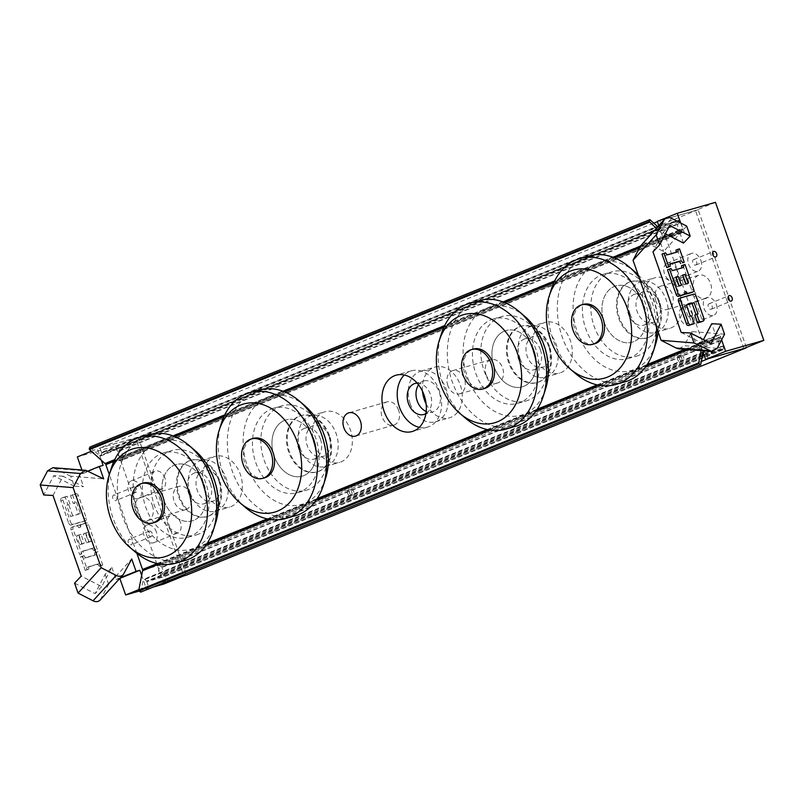 <?xml version="1.0" encoding="UTF-8"?>
<svg xmlns="http://www.w3.org/2000/svg" width="804" height="804" viewBox="0 0 804 804"><rect width="100%" height="100%" fill="white"/><g stroke="black" fill="none" stroke-linecap="round" stroke-linejoin="round"><path stroke-width="0.6" stroke-dasharray="4.02 3.01" d="M347.78 493.646A2.925 2.151 74 0 1 348.966 490.018A2.925 2.151 74 0 1 351.851 492.249A2.925 2.151 74 0 1 350.584 495.656A2.925 2.151 74 0 1 347.78 493.646M349.69 493.103A2.925 2.151 -106 0 0 352.494 495.103A2.925 2.151 -106 0 0 353.76 491.696A2.925 2.151 -106 0 0 350.876 489.475A2.925 2.151 -106 0 0 349.69 493.103M677.742 359.649A2.925 2.151 74 0 1 678.928 356.021A2.925 2.151 74 0 1 681.812 358.242A2.925 2.151 74 0 1 680.546 361.659A2.925 2.151 74 0 1 677.742 359.649M679.651 359.107A2.925 2.151 -106 0 0 682.455 361.107A2.925 2.151 -106 0 0 683.722 357.7A2.925 2.151 -106 0 0 680.837 355.479A2.925 2.151 -106 0 0 679.651 359.107M164.961 478.189A9.497 6.422 67.9 0 0 155.202 471.164A9.497 6.422 67.9 0 0 152.82 482.38A9.497 6.422 67.9 0 0 162.348 488.762A9.497 6.422 67.9 0 0 164.961 478.189M140.971 487.938A9.497 6.422 67.9 0 0 131.203 480.913A9.497 6.422 67.9 0 0 128.831 492.128A9.497 6.422 67.9 0 0 138.348 498.51A9.497 6.422 67.9 0 0 140.971 487.938M180.428 522.359A9.497 6.422 67.9 0 0 170.669 515.334A9.497 6.422 67.9 0 0 168.297 526.55A9.497 6.422 67.9 0 0 177.815 532.931A9.497 6.422 67.9 0 0 180.428 522.359M156.438 532.107A9.497 6.422 67.9 0 0 146.67 525.082A9.497 6.422 67.9 0 0 144.298 536.298A9.497 6.422 67.9 0 0 153.815 542.68A9.497 6.422 67.9 0 0 156.438 532.107M398.613 410.171A12.11 8.904 -106 0 0 387.005 401.879A12.11 8.904 -106 0 0 381.789 415.98A12.11 8.904 -106 0 0 393.679 425.165A12.11 8.904 -106 0 0 398.613 410.171M190.638 494.631A12.11 8.904 -106 0 0 179.031 486.34A12.11 8.904 -106 0 0 173.815 500.44A12.11 8.904 -106 0 0 185.704 509.625A12.11 8.904 -106 0 0 190.638 494.631M152.438 505.575A12.11 8.904 74 0 1 147.514 520.57A12.11 8.904 74 0 1 135.625 511.384A12.11 8.904 74 0 1 140.841 497.284A12.11 8.904 74 0 1 152.438 505.575M676.908 270.295A9.497 6.422 67.9 0 0 667.139 263.27A9.497 6.422 67.9 0 0 664.767 274.486A9.497 6.422 67.9 0 0 674.285 280.867A9.497 6.422 67.9 0 0 676.908 270.295M700.907 260.546A9.497 6.422 -112.1 0 1 698.284 271.119A9.497 6.422 -112.1 0 1 688.767 264.737A9.497 6.422 -112.1 0 1 691.139 253.521A9.497 6.422 -112.1 0 1 700.907 260.546M692.375 314.464A9.497 6.422 67.9 0 0 682.606 307.44A9.497 6.422 67.9 0 0 680.234 318.655A9.497 6.422 67.9 0 0 689.752 325.037A9.497 6.422 67.9 0 0 692.375 314.464M716.374 304.716A9.497 6.422 -112.1 0 1 713.751 315.289A9.497 6.422 -112.1 0 1 704.234 308.907A9.497 6.422 -112.1 0 1 706.605 297.691A9.497 6.422 -112.1 0 1 716.374 304.716M702.394 356.021L146.8 581.654L165.132 576.398L160.88 564.247L720.816 336.856L725.067 349.006L704.163 355.308M165.132 576.398L725.067 349.006M684.717 349.328L702.485 342.112L720.816 336.856M157.202 563.554L207.271 543.223M267.189 518.892L317.258 498.55M487.164 429.557L537.233 409.216M597.151 384.885L647.22 364.554M160.88 564.247L148.318 567.855M105.806 464.601L124.138 459.345L119.886 447.195L679.822 219.804L684.073 231.954L665.742 237.2L639.502 247.863M124.138 459.345L684.073 231.954M614.718 257.923L553.876 282.636M504.731 302.595L443.888 327.298M284.757 391.93L223.914 416.633M174.769 436.592L113.927 461.305M657.923 226.507L679.822 219.804M119.886 447.195L101.555 452.451L657.642 226.617M706.736 354.262L708.284 358.674M746.373 347.449L698.133 209.693L659.943 220.638L661.491 225.06M665.742 237.2L702.485 342.112M101.555 452.451L100.008 448.029L653.763 223.15M657.37 221.683L659.943 220.638M701.309 361.509L148.348 586.066L146.8 581.654M329.429 435.527A29.296 21.527 -106 0 0 301.369 415.487A29.296 21.527 -106 0 0 288.736 449.577A29.296 21.527 -106 0 0 317.5 471.797A29.296 21.527 -106 0 0 329.429 435.527M320.434 439.175A16.11 11.839 74 0 1 313.872 459.134A16.11 11.839 74 0 1 298.053 446.903A16.11 11.839 74 0 1 304.997 428.16A16.11 11.839 74 0 1 320.434 439.175M314.153 439.899A29.296 21.527 74 0 1 302.224 476.179A29.296 21.527 74 0 1 273.46 453.948A29.296 21.527 74 0 1 286.093 419.859A29.296 21.527 74 0 1 314.153 439.899M300.224 448.431A26.361 19.376 74 0 1 310.957 415.779A26.361 19.376 74 0 1 336.846 435.788A26.361 19.376 74 0 1 325.479 466.471A26.361 19.376 74 0 1 300.224 448.431M329.218 436.662A16.11 11.839 74 0 1 322.655 456.612A16.11 11.839 74 0 1 306.837 444.391A16.11 11.839 74 0 1 313.781 425.638A16.11 11.839 74 0 1 329.218 436.662M314.354 444.381A26.361 19.376 -106 0 0 339.61 462.421A26.361 19.376 -106 0 0 350.976 431.738A26.361 19.376 -106 0 0 325.087 411.728A26.361 19.376 -106 0 0 314.354 444.381M534.127 350.564A29.296 21.527 74 0 1 522.198 386.845A29.296 21.527 74 0 1 493.435 364.614A29.296 21.527 74 0 1 506.068 330.524A29.296 21.527 74 0 1 534.127 350.564M549.403 346.192A29.296 21.527 -106 0 0 521.344 326.153A29.296 21.527 -106 0 0 508.711 360.242A29.296 21.527 -106 0 0 537.474 382.473A29.296 21.527 -106 0 0 549.403 346.192M540.409 349.84A16.11 11.839 -106 0 0 524.972 338.826A16.11 11.839 -106 0 0 518.027 357.569A16.11 11.839 -106 0 0 533.846 369.8A16.11 11.839 -106 0 0 540.409 349.84M520.198 359.107A26.361 19.376 74 0 1 530.931 326.454A26.361 19.376 74 0 1 556.82 346.454A26.361 19.376 74 0 1 545.454 377.136A26.361 19.376 74 0 1 520.198 359.107M549.192 347.328A16.11 11.839 74 0 1 542.63 367.277A16.11 11.839 74 0 1 526.811 355.056A16.11 11.839 74 0 1 533.755 336.303A16.11 11.839 74 0 1 549.192 347.328M534.328 355.056A26.361 19.376 -106 0 0 559.584 373.086A26.361 19.376 -106 0 0 570.951 342.403A26.361 19.376 -106 0 0 545.062 322.404A26.361 19.376 -106 0 0 534.328 355.056M219.442 480.189A29.296 21.527 -106 0 0 191.382 460.149A29.296 21.527 -106 0 0 178.749 494.239A29.296 21.527 -106 0 0 207.512 516.469A29.296 21.527 -106 0 0 219.442 480.189M210.447 483.847A16.11 11.839 74 0 1 203.884 503.796A16.11 11.839 74 0 1 188.066 491.576A16.11 11.839 74 0 1 195.01 472.822A16.11 11.839 74 0 1 210.447 483.847M204.166 484.561A29.296 21.527 74 0 1 192.236 520.841A29.296 21.527 74 0 1 163.473 498.621A29.296 21.527 74 0 1 176.106 464.531A29.296 21.527 74 0 1 204.166 484.561M190.236 493.103A26.361 19.376 74 0 1 200.97 460.451A26.361 19.376 74 0 1 226.859 480.45A26.361 19.376 74 0 1 215.492 511.133A26.361 19.376 74 0 1 190.236 493.103M219.231 481.325A16.11 11.839 74 0 1 212.668 501.284A16.11 11.839 74 0 1 196.849 489.053A16.11 11.839 74 0 1 203.794 470.3A16.11 11.839 74 0 1 219.231 481.325M204.367 489.053A26.361 19.376 -106 0 0 229.622 507.083A26.361 19.376 -106 0 0 240.989 476.41A26.361 19.376 -106 0 0 215.1 456.401A26.361 19.376 -106 0 0 204.367 489.053M419.286 427.336A29.296 21.527 -106 0 0 427.487 427.135A29.296 21.527 -106 0 0 439.416 390.855A29.296 21.527 -106 0 0 411.357 370.815A29.296 21.527 -106 0 0 404.281 374.996M417.206 383.156A16.11 11.839 74 0 1 430.421 394.513A16.11 11.839 74 0 1 425.919 413.578M410.211 403.769A26.361 19.376 74 0 1 420.944 371.116A26.361 19.376 74 0 1 446.833 391.126A26.361 19.376 74 0 1 435.466 421.798A26.361 19.376 74 0 1 410.211 403.769M418.572 384.825A16.11 11.839 74 0 1 423.768 380.975A16.11 11.839 74 0 1 439.205 391.99A16.11 11.839 74 0 1 432.642 411.949A16.11 11.839 74 0 1 426.2 411.437M426.13 403.93A26.361 19.376 -106 0 0 449.597 417.758A26.361 19.376 -106 0 0 460.963 387.076A26.361 19.376 -106 0 0 435.075 367.066A26.361 19.376 -106 0 0 422.492 391.226M644.115 305.902A29.296 21.527 74 0 1 632.185 342.182A29.296 21.527 74 0 1 603.422 319.952A29.296 21.527 74 0 1 616.055 285.862A29.296 21.527 74 0 1 644.115 305.902M659.391 301.52A29.296 21.527 -106 0 0 631.331 281.48A29.296 21.527 -106 0 0 618.698 315.57A29.296 21.527 -106 0 0 647.471 337.801A29.296 21.527 -106 0 0 659.391 301.52M650.396 305.178A16.11 11.839 -106 0 0 634.959 294.153A16.11 11.839 -106 0 0 628.014 312.907A16.11 11.839 -106 0 0 643.833 325.128A16.11 11.839 -106 0 0 650.396 305.178M630.185 314.434A26.361 19.376 74 0 1 640.919 281.782A26.361 19.376 74 0 1 666.807 301.791A26.361 19.376 74 0 1 655.441 332.474A26.361 19.376 74 0 1 630.185 314.434M659.179 302.656A16.11 11.839 74 0 1 652.617 322.615A16.11 11.839 74 0 1 636.798 310.384A16.11 11.839 74 0 1 643.743 291.641A16.11 11.839 74 0 1 659.179 302.656M644.316 310.384A26.361 19.376 -106 0 0 669.571 328.424A26.361 19.376 -106 0 0 680.938 297.741A26.361 19.376 -106 0 0 655.049 277.732A26.361 19.376 -106 0 0 644.316 310.384M486.068 374.654A12.11 8.904 -106 0 0 497.666 382.935A12.11 8.904 -106 0 0 502.892 368.845A12.11 8.904 -106 0 0 490.993 359.649A12.11 8.904 -106 0 0 486.068 374.654M447.868 385.598A12.11 8.904 74 0 1 452.803 370.594A12.11 8.904 74 0 1 464.692 379.789A12.11 8.904 74 0 1 459.476 393.88A12.11 8.904 74 0 1 447.868 385.598M694.043 290.194A12.11 8.904 -106 0 0 705.641 298.475A12.11 8.904 -106 0 0 710.867 284.385A12.11 8.904 -106 0 0 698.977 275.199A12.11 8.904 -106 0 0 694.043 290.194M655.853 301.138A12.11 8.904 74 0 1 660.777 286.134A12.11 8.904 74 0 1 672.667 295.329A12.11 8.904 74 0 1 667.451 309.419A12.11 8.904 74 0 1 655.853 301.138M136.881 553.343L109.294 474.551M698.133 209.693L138.198 437.085L100.008 448.029M138.198 437.085L186.538 575.121M148.348 586.066L173.212 578.94L145.675 586.83L141.675 575.433M655.592 344.223A56.24 41.336 74 0 1 634.276 369.438A56.24 41.336 74 0 1 573.071 307.017A56.24 41.336 74 0 1 634.818 271.742M638.155 274.827A56.24 41.336 74 0 1 658.074 331.72M626.668 381.347A65.466 48.109 74 0 1 560.669 332.142A65.466 48.109 74 0 1 590.709 255.541M639.039 277.35A65.466 48.109 74 0 1 656.546 327.359M630.215 357.84A43.939 32.291 74 0 1 627.823 358.664A43.939 32.291 74 0 1 584.679 325.329A43.939 32.291 74 0 1 603.613 274.194A43.939 32.291 74 0 1 646.265 305.882A43.939 32.291 74 0 1 630.215 357.84M638.617 355.428A43.939 32.291 74 0 1 636.225 356.262A43.939 32.291 74 0 1 593.081 322.917A43.939 32.291 74 0 1 612.015 271.782A43.939 32.291 74 0 1 654.667 303.48A43.939 32.291 74 0 1 638.617 355.428M633.783 341.63A29.296 21.527 74 0 1 632.185 342.182A29.296 21.527 74 0 1 603.422 319.952A29.296 21.527 74 0 1 616.055 285.862A29.296 21.527 74 0 1 644.486 306.987A29.296 21.527 74 0 1 633.783 341.63M648.305 337.469A29.296 21.527 74 0 1 646.707 338.022A29.296 21.527 74 0 1 617.934 315.791A29.296 21.527 74 0 1 630.567 281.701A29.296 21.527 74 0 1 658.999 302.837A29.296 21.527 74 0 1 648.305 337.469M594.628 343.8A20.502 15.065 74 0 1 574.498 328.243A20.502 15.065 74 0 1 583.332 304.374M575.533 373.599A65.466 48.109 74 0 1 551.353 289.219M215.643 522.881A56.24 41.336 74 0 1 194.327 548.097A56.24 41.336 74 0 1 133.122 485.676A56.24 41.336 74 0 1 194.869 450.401M186.719 560.016A65.466 48.109 74 0 1 120.711 510.811A65.466 48.109 74 0 1 150.76 434.21M190.267 536.509A43.939 32.291 74 0 1 187.875 537.333A43.939 32.291 74 0 1 144.73 503.987A43.939 32.291 74 0 1 163.664 452.853A43.939 32.291 74 0 1 206.306 484.551A43.939 32.291 74 0 1 190.267 536.509M198.668 534.097A43.939 32.291 74 0 1 196.276 534.921A43.939 32.291 74 0 1 153.132 501.585A43.939 32.291 74 0 1 172.066 450.451A43.939 32.291 74 0 1 214.718 482.139A43.939 32.291 74 0 1 198.668 534.097M193.834 520.299A29.296 21.527 74 0 1 192.236 520.841A29.296 21.527 74 0 1 163.473 498.621A29.296 21.527 74 0 1 176.106 464.531A29.296 21.527 74 0 1 204.528 485.656A29.296 21.527 74 0 1 193.834 520.299M208.357 516.138A29.296 21.527 74 0 1 206.749 516.691A29.296 21.527 74 0 1 177.985 494.46A29.296 21.527 74 0 1 190.618 460.37A29.296 21.527 74 0 1 219.05 481.495A29.296 21.527 74 0 1 208.357 516.138M154.68 522.469A20.502 15.065 74 0 1 134.549 506.902A20.502 15.065 74 0 1 143.383 483.043M135.585 552.258A65.466 48.109 74 0 1 111.404 467.888M545.604 388.885A56.24 41.336 74 0 1 476.923 395.186A56.24 41.336 74 0 1 487.164 308.093A56.24 41.336 74 0 1 524.831 316.404M516.64 426.03A65.466 48.109 74 0 1 451.798 380.453A65.466 48.109 74 0 1 475.335 301.912A65.466 48.109 74 0 1 480.651 300.224M491.224 319.68A43.939 32.291 74 0 1 493.626 318.856A43.939 32.291 74 0 1 536.77 352.202A43.939 32.291 74 0 1 517.836 403.337A43.939 32.291 74 0 1 475.184 371.639A43.939 32.291 74 0 1 491.224 319.68M499.636 317.278A43.939 32.291 74 0 1 502.028 316.444A43.939 32.291 74 0 1 545.172 349.79A43.939 32.291 74 0 1 526.238 400.925A43.939 32.291 74 0 1 483.586 369.237A43.939 32.291 74 0 1 499.636 317.278M504.47 331.077A29.296 21.527 74 0 1 506.068 330.524A29.296 21.527 74 0 1 534.831 352.755A29.296 21.527 74 0 1 522.198 386.845A29.296 21.527 74 0 1 493.767 365.719A29.296 21.527 74 0 1 504.47 331.077M518.982 326.926A29.296 21.527 74 0 1 520.58 326.374A29.296 21.527 74 0 1 549.343 348.594A29.296 21.527 74 0 1 536.71 382.684A29.296 21.527 74 0 1 508.289 361.559A29.296 21.527 74 0 1 518.982 326.926M484.641 388.473A20.502 15.065 74 0 1 464.742 373.679A20.502 15.065 74 0 1 472.229 349.428A20.502 15.065 74 0 1 473.345 349.047M465.546 418.261A65.466 48.109 74 0 1 441.366 333.891M325.63 478.219A56.24 41.336 74 0 1 256.948 484.521A56.24 41.336 74 0 1 267.189 397.427A56.24 41.336 74 0 1 304.857 405.739M296.666 515.364A65.466 48.109 74 0 1 231.823 469.787A65.466 48.109 74 0 1 255.36 391.246A65.466 48.109 74 0 1 260.677 389.558M271.249 409.015A43.939 32.291 74 0 1 273.651 408.191A43.939 32.291 74 0 1 316.796 441.537A43.939 32.291 74 0 1 297.862 492.671A43.939 32.291 74 0 1 255.21 460.973A43.939 32.291 74 0 1 271.249 409.015M279.651 406.613A43.939 32.291 74 0 1 282.053 405.779A43.939 32.291 74 0 1 325.198 439.125A43.939 32.291 74 0 1 306.264 490.259A43.939 32.291 74 0 1 263.611 458.571A43.939 32.291 74 0 1 279.651 406.613M284.485 420.412A29.296 21.527 74 0 1 286.093 419.859A29.296 21.527 74 0 1 314.856 442.089A29.296 21.527 74 0 1 302.224 476.179A29.296 21.527 74 0 1 273.792 455.054A29.296 21.527 74 0 1 284.485 420.412M299.008 416.251A29.296 21.527 74 0 1 300.606 415.698A29.296 21.527 74 0 1 329.369 437.929A29.296 21.527 74 0 1 316.736 472.018A29.296 21.527 74 0 1 288.304 450.893A29.296 21.527 74 0 1 299.008 416.251M264.667 477.797A20.502 15.065 74 0 1 244.768 463.014A20.502 15.065 74 0 1 252.255 438.763A20.502 15.065 74 0 1 253.371 438.381M245.572 507.595A65.466 48.109 74 0 1 221.391 423.226M140.73 592.136L143.122 580.046A1.759 1.186 -112.1 0 1 143.705 579.232A1.759 1.186 -112.1 0 1 144.871 579.543L146.609 581.101L163.031 576.398A1.176 0.794 67.9 0 0 163.403 575.071L162.83 573.413A3.226 2.181 -112.1 0 1 162.197 573.885A3.226 2.181 -112.1 0 1 158.971 571.724A3.226 2.181 -112.1 0 1 159.775 567.915A3.226 2.181 -112.1 0 1 160.89 567.895L160.318 566.237A1.176 0.794 67.9 0 0 159.162 565.353L143.273 569.905M703.279 352.775L704.806 352.152A1.759 1.186 67.9 0 0 703.641 351.84A1.759 1.186 67.9 0 0 703.138 352.383M687.319 349.539L702.535 343.358L701.098 350.644M704.806 352.152L706.545 353.71L722.967 348.996L163.031 576.398M163.403 575.071L723.339 347.68A1.176 0.794 -112.1 0 1 722.967 348.996M723.339 347.68L722.766 346.021A3.226 2.181 -112.1 0 1 722.133 346.494A3.226 2.181 -112.1 0 1 718.907 344.333A3.226 2.181 -112.1 0 1 719.711 340.524A3.226 2.181 -112.1 0 1 720.826 340.504L720.253 338.846L160.318 566.237M159.162 565.353L719.098 337.961A1.176 0.794 -112.1 0 1 720.253 338.846M719.098 337.961L703.209 342.514L686.144 349.438M702.535 343.358A1.759 1.186 -112.1 0 1 703.128 342.534A1.759 1.186 -112.1 0 1 703.209 342.514M706.545 353.71L703.962 354.755M702.525 355.338L146.609 581.101M722.766 346.021L162.83 573.413M720.826 340.504L160.89 567.895M657.742 226.708L659.501 228.286A1.759 1.186 67.9 0 0 660.667 228.597A1.759 1.186 67.9 0 0 661.26 227.783L661.682 225.612L678.104 220.899A1.176 0.794 -112.1 0 1 679.259 221.793L679.842 223.442A3.226 2.181 67.9 0 0 678.717 223.472A3.226 2.181 67.9 0 0 677.913 227.281A3.226 2.181 67.9 0 0 681.139 229.441A3.226 2.181 67.9 0 0 681.772 228.969L682.355 230.627A1.176 0.794 -112.1 0 1 681.973 231.944L666.084 236.497A1.759 1.186 -112.1 0 1 664.998 236.155L656.265 228.336M661.26 227.783L101.324 455.175A1.759 1.186 -112.1 0 1 100.731 455.989A1.759 1.186 -112.1 0 1 99.565 455.677L659.501 228.286M89.927 447.044L99.565 455.677M101.324 455.175L101.746 453.004L118.168 448.3L678.104 220.899M679.259 221.793L119.324 449.185A1.176 0.794 67.9 0 0 118.168 448.3M119.324 449.185L119.896 450.833A3.226 2.181 67.9 0 0 118.781 450.863A3.226 2.181 67.9 0 0 117.977 454.672A3.226 2.181 67.9 0 0 121.203 456.833A3.226 2.181 67.9 0 0 121.836 456.36L122.419 458.019L682.355 230.627M681.973 231.944L122.037 459.335A1.176 0.794 67.9 0 0 122.419 458.019M122.037 459.335L110.892 462.531M101.746 453.004L661.682 225.612M119.896 450.833L679.842 223.442M121.836 456.36L681.772 228.969M682.666 275.34L680.586 275.943L683.732 284.907L688.214 283.39M683.732 284.907L685.732 284.103M680.586 275.943L682.586 275.129M675.832 277.3L673.762 277.893L676.898 286.867L681.38 285.34M676.898 286.867L678.898 286.053M673.762 277.893L675.762 277.078M667.511 269.812L669.069 269.37A2.382 1.608 67.9 0 0 671.4 271.169L680.717 268.496A2.382 1.608 67.9 0 0 680.827 268.466A2.382 1.608 67.9 0 0 681.3 268.094M681.48 265.812L685.028 264.556M683.028 265.37L691.671 290.043A2.382 1.608 -112.1 0 1 691.118 292.636M685.43 294.013A2.382 1.608 -112.1 0 1 683.913 292.264L685.912 291.45M683.913 292.264A2.382 1.608 -112.1 0 1 683.36 294.867M679.279 298.525L691.691 294.967A2.382 1.608 -112.1 0 1 694.023 296.766L701.882 319.198A2.382 1.608 -112.1 0 1 701.329 321.801M694.797 315.057L698.043 313.892M686.425 305.118L684.355 305.711L686.355 304.897M684.355 305.711L688.284 316.927L690.284 316.113M688.284 316.927L691.52 315.761M689.52 316.575L692.274 324.424M662.014 254.114L665.672 252.828M663.672 253.642A2.382 1.608 67.9 0 0 666.003 255.441L675.209 252.798A2.382 1.608 67.9 0 0 675.32 252.757A2.382 1.608 67.9 0 0 675.802 252.386M675.983 250.104L679.531 248.848M677.531 249.662L682.244 263.119M670.456 264.034L669.039 264.436A2.372 1.608 67.9 0 0 668.928 264.476A2.372 1.608 67.9 0 0 668.275 267.119M665.39 233.783L663.009 232.557L652.948 251.833M681.179 332.474L701.681 342.986L703.44 339.62M721.6 339.871L719.811 334.755L715.992 335.851L711.741 323.71M683.5 243.079L679.249 230.949L683.068 229.854L680.666 222.999M711.148 309.249A2.925 1.98 67.9 0 0 711.279 309.208A2.925 1.98 67.9 0 0 712.012 305.741A2.925 1.98 67.9 0 0 709.078 303.781A2.925 1.98 67.9 0 0 708.304 307.138A2.925 1.98 67.9 0 0 711.148 309.249M695.681 265.079A2.925 1.98 67.9 0 0 695.812 265.029A2.925 1.98 67.9 0 0 696.545 261.571A2.925 1.98 67.9 0 0 693.611 259.602A2.925 1.98 67.9 0 0 692.837 262.968A2.925 1.98 67.9 0 0 695.681 265.079M671.682 218.376L648.587 243.773C645.733 242.406 643.331 242.697 641.411 244.677M686.686 226.085L663.601 251.481L648.587 243.773M678.888 348.856L684.274 345.67L717.188 348.333M724.555 334.213L691.641 331.56L684.274 345.67M658.737 225.602L663.069 237.974L659.25 239.069L663.601 251.481M743.8 348.494L695.46 210.467L657.27 221.412M691.641 331.56L695.993 343.971L699.812 342.876L702.575 350.765M715.992 335.851L695.993 343.971M719.811 334.755L699.812 342.876M715.459 202.337L695.46 210.467M683.068 229.854L663.069 237.974M679.249 230.949L659.25 239.069M663.009 232.557L669.692 225.552M701.681 342.986L710.987 343.499M85.847 533.132L83.365 533.846L86.51 542.811L88.993 542.097L85.847 533.132L87.847 532.318L90.993 541.293L88.51 541.996L85.365 533.032L87.847 532.318M85.365 533.032L83.365 533.846M88.51 541.996L86.51 542.811M90.993 541.293L88.993 542.097M79.023 535.082L76.541 535.796L79.686 544.77L82.169 544.057L79.023 535.082L81.023 534.278L84.169 543.243L81.686 543.956L78.541 534.982L81.023 534.278M78.541 534.982L76.541 535.796M81.686 543.956L79.686 544.77M84.169 543.243L82.169 544.057M79.717 554.629L81.274 554.187A2.382 1.608 -112.1 0 1 81.928 551.534A2.382 1.608 -112.1 0 1 82.038 551.494L91.344 548.83A2.382 1.608 -112.1 0 1 93.686 550.629L95.234 550.187L86.591 525.514A2.382 1.608 67.9 0 0 84.259 523.716L79.606 525.042A2.382 1.608 67.9 0 0 79.495 525.082A2.382 1.608 67.9 0 0 78.842 527.736A2.382 1.608 67.9 0 0 76.501 525.937L71.847 527.273A2.382 1.608 67.9 0 0 71.737 527.303A2.382 1.608 67.9 0 0 71.084 529.957L79.717 554.629L83.274 553.373A2.382 1.608 -112.1 0 1 83.928 550.72A2.382 1.608 -112.1 0 1 84.038 550.69L93.344 548.016A2.382 1.608 -112.1 0 1 95.686 549.815L93.686 550.629L95.234 550.187M97.234 549.373L88.591 524.7A2.382 1.608 67.9 0 0 86.259 522.901L81.606 524.238A2.382 1.608 67.9 0 0 81.495 524.268A2.382 1.608 67.9 0 0 80.842 526.921L78.842 527.736M80.842 526.921A2.382 1.608 67.9 0 0 78.501 525.123L73.847 526.459A2.382 1.608 67.9 0 0 73.737 526.499A2.382 1.608 67.9 0 0 73.084 529.143L81.717 553.815M68.722 523.233A2.382 1.608 67.9 0 0 71.064 525.032L83.475 521.474A2.382 1.608 67.9 0 0 83.586 521.434A2.382 1.608 67.9 0 0 84.239 518.781L76.38 496.349A2.382 1.608 67.9 0 0 74.048 494.55L70.481 495.576L73.224 503.425L74.47 503.073L78.4 514.289L70.641 516.51L66.712 505.294L67.958 504.942L65.204 497.093L61.637 498.108A2.382 1.608 67.9 0 0 61.526 498.148A2.382 1.608 67.9 0 0 60.873 500.802L68.722 523.233L70.722 522.419A2.382 1.608 67.9 0 0 73.063 524.218L85.475 520.66A2.382 1.608 67.9 0 0 85.586 520.62A2.382 1.608 67.9 0 0 86.239 517.967L78.38 495.535A2.382 1.608 67.9 0 0 76.048 493.746L70.481 495.576M72.481 494.761L75.224 502.611L73.224 503.425M75.224 502.611L74.47 503.073M76.47 502.259L80.4 513.475L78.4 514.289M80.4 513.475L70.641 516.51M72.641 515.696L68.712 504.48L66.712 505.294M68.712 504.48L67.958 504.942M69.958 504.128L67.204 496.279L65.204 497.093M67.204 496.279L63.637 497.294A2.382 1.608 67.9 0 0 63.526 497.334A2.382 1.608 67.9 0 0 62.873 499.987L70.722 522.419M85.224 570.327L86.872 569.855A2.382 1.608 -112.1 0 1 87.525 567.212A2.382 1.608 -112.1 0 1 87.636 567.172L96.842 564.529A2.382 1.608 -112.1 0 1 99.183 566.328L100.731 565.885L96.028 552.428L94.47 552.871A2.382 1.608 -112.1 0 1 93.817 555.524A2.382 1.608 -112.1 0 1 93.706 555.564L84.39 558.227A2.372 1.608 -112.1 0 1 82.058 556.428L80.511 556.881L85.224 570.327L88.872 569.051L86.872 569.855M88.872 569.051A2.382 1.608 -112.1 0 1 89.525 566.398A2.382 1.608 -112.1 0 1 89.636 566.358L98.842 563.725A2.382 1.608 -112.1 0 1 101.183 565.524L99.183 566.328M101.183 565.524L102.731 565.071L100.731 565.885M102.731 565.071L98.018 551.614L96.028 552.428M98.018 551.614L94.47 552.871M96.47 552.067A2.382 1.608 -112.1 0 1 95.817 554.71A2.382 1.608 -112.1 0 1 95.706 554.75L86.39 557.413A2.372 1.608 -112.1 0 1 84.058 555.614L82.058 556.428M84.058 555.614L80.511 556.881M82.51 556.066L87.224 569.523M74.571 583.111L95.063 593.633L105.123 574.357L111.806 567.353L101.746 586.629L81.254 576.106M53.014 495.475L63.074 476.199L83.566 486.711L74.249 486.209L70.752 476.219L80.159 476.973L83.566 486.711M81.918 470.008L83.134 473.486L79.315 474.581L80.159 476.973L103.666 478.872M163.865 584.016L115.525 445.979L77.335 456.923M139.142 591.101L153.212 587.061M111.806 567.353L116.057 579.483L119.796 578.418M113.806 495.073A2.925 1.98 67.9 0 0 113.676 495.123A2.925 1.98 67.9 0 0 112.942 498.58A2.925 1.98 67.9 0 0 115.876 500.55A2.925 1.98 67.9 0 0 116.65 497.184A2.925 1.98 67.9 0 0 113.806 495.073M129.283 539.243A2.925 1.98 67.9 0 0 129.142 539.293A2.925 1.98 67.9 0 0 128.409 542.75A2.925 1.98 67.9 0 0 131.353 544.72A2.925 1.98 67.9 0 0 132.117 541.353A2.925 1.98 67.9 0 0 129.283 539.243M133.806 486.953A2.925 1.98 -112.1 0 1 136.65 489.063A2.925 1.98 -112.1 0 1 135.876 492.43A2.925 1.98 -112.1 0 1 132.941 490.46A2.925 1.98 -112.1 0 1 133.675 486.993A2.925 1.98 -112.1 0 1 133.806 486.953M149.273 531.122A2.925 1.98 -112.1 0 1 152.117 533.233A2.925 1.98 -112.1 0 1 151.343 536.6A2.925 1.98 -112.1 0 1 148.408 534.63A2.925 1.98 -112.1 0 1 149.142 531.173A2.925 1.98 -112.1 0 1 149.273 531.122M100.259 599.905L108.62 584.347L131.705 558.951M108.62 584.347L105.123 574.357M70.752 476.219L52.963 467.677M101.324 460.21L97.334 448.803L135.524 437.858L183.865 575.885M79.315 474.581L88.229 470.963M83.134 473.486L103.133 465.365M91.324 451.245L97.334 448.803M115.525 445.979L135.524 437.858M138.881 589.593L145.675 586.83M116.057 579.483L120.439 577.704M101.746 586.629L95.063 593.633M63.074 476.199L53.757 475.687L43.697 494.962M74.249 486.209L53.757 475.687M144.871 579.543L703.008 352.886M703.058 352.654L143.122 580.046M159.282 563.976L206.105 544.961M269.27 519.304L316.093 500.289M489.244 429.969L536.067 410.955M599.231 385.307L646.054 366.292M646.597 365.498L598.266 385.126L646.607 365.488M536.61 410.171L488.279 429.798L536.62 410.161M316.635 499.495L268.305 519.123L316.645 499.495M206.648 544.167L158.318 563.795M664.998 236.155L640.396 246.155M613.03 257.27L554.659 280.968M503.043 301.932L444.672 325.63M283.068 391.267L224.698 414.964M173.081 435.929L114.711 459.637M114.248 460.602L174.066 436.311M224.236 415.939L284.053 391.648M444.21 326.605L504.028 302.314M554.197 281.943L614.015 257.642M639.873 247.14L666.084 236.497M671.4 271.169L673.4 270.355M680.717 268.496L682.717 267.682M691.671 290.043L693.671 289.229M691.691 294.967L693.691 294.153M694.023 296.766L696.023 295.952M701.882 319.198L703.882 318.384M666.003 255.441L668.003 254.627M675.209 252.798L677.209 251.984M669.039 264.436L670.827 263.712M84.038 550.69L82.038 551.494M93.344 548.016L91.344 548.83M88.591 524.7L86.591 525.514M86.259 522.901L84.259 523.716M81.606 524.238L79.606 525.042M78.501 525.123L76.501 525.937M73.847 526.459L71.847 527.273M73.084 529.143L71.084 529.957M73.063 524.218L71.064 525.032M85.475 520.66L83.475 521.474M86.239 517.967L84.239 518.781M78.38 495.535L76.38 496.349M76.048 493.746L74.048 494.55M63.637 497.294L61.637 498.108M62.873 499.987L60.873 500.802M89.636 566.358L87.636 567.172M98.842 563.725L96.842 564.529M95.706 554.75L93.706 555.564M86.39 557.413L84.39 558.227M101.254 598.457L124.339 573.061M88.651 471.164L55.747 468.511M350.584 495.656L352.494 495.103M348.966 490.018L350.876 489.475M680.546 361.659L682.455 361.107M678.928 356.021L680.837 355.479M138.348 498.51L162.348 488.762M131.203 480.913L155.202 471.164M153.815 542.68L177.815 532.931M146.67 525.082L170.669 515.334M387.005 401.879L348.815 412.824M393.679 425.165L355.489 436.11M179.031 486.34L140.841 497.284M185.704 509.625L147.514 520.57M674.285 280.867L698.284 271.119M667.139 263.27L691.139 253.521M689.752 325.037L713.751 315.289M682.606 307.44L706.605 297.691M301.369 415.487L300.606 415.698M317.5 471.797L316.736 472.018M325.479 466.471L339.61 462.421M310.957 415.779L325.087 411.728M313.872 459.134L322.655 456.612M304.997 428.16L313.781 425.638M521.344 326.153L520.58 326.374M537.474 382.473L536.71 382.684M545.454 377.136L559.584 373.086M530.931 326.454L545.062 322.404M533.846 369.8L542.63 367.277M524.972 338.826L533.755 336.303M191.382 460.149L190.618 460.37M207.512 516.469L206.749 516.691M215.492 511.133L229.622 507.083M200.97 460.451L215.1 456.401M203.884 503.796L212.668 501.284M195.01 472.822L203.794 470.3M411.357 370.815L396.081 375.197M427.487 427.135L412.211 431.517M435.466 421.798L449.597 417.758M420.944 371.116L435.075 367.066M423.859 414.462L432.642 411.949M414.985 383.488L423.768 380.975M631.331 281.48L630.567 281.701M647.471 337.801L646.707 338.022M655.441 332.474L669.571 328.424M640.919 281.782L655.049 277.732M643.833 325.128L652.617 322.615M634.959 294.153L643.743 291.641M459.476 393.88L497.666 382.935M452.803 370.594L490.993 359.649M667.451 309.419L705.641 298.475M660.777 286.134L698.977 275.199M627.823 358.664L636.225 356.262M603.613 274.194L612.015 271.782M187.875 537.333L196.276 534.921M163.664 452.853L172.066 450.451M517.836 403.337L526.238 400.925M493.626 318.856L502.028 316.444M297.862 492.671L306.264 490.259M273.651 408.191L282.053 405.779M703.641 351.84L143.705 579.232M703.128 342.534L686.134 349.438M206.658 544.157L158.308 563.795M723.017 348.986L163.081 576.378M719.711 340.524L159.775 567.915M722.133 346.494L162.197 573.885M100.731 455.989L660.667 228.597M122.087 459.315L682.023 231.924M121.203 456.833L681.139 229.441M118.781 450.863L678.717 223.472M680.827 268.466L682.827 267.652M675.32 252.757L677.32 251.943M668.928 264.476L670.928 263.662M711.279 309.208L731.278 301.088M709.078 303.781L729.077 295.651M695.812 265.029L715.811 256.908M693.611 259.602L713.61 251.481M83.928 550.72L81.928 551.534M81.495 524.268L79.495 525.082M73.737 526.499L71.737 527.303M85.586 520.62L83.586 521.434M63.526 497.334L61.526 498.148M89.525 566.398L87.525 567.212M95.817 554.71L93.817 555.524M133.675 486.993L113.676 495.123M135.876 492.43L115.876 500.55M149.142 531.173L129.142 539.293M151.343 536.6L131.353 544.72"/><path stroke-width="1.21" d="M360.423 421.115A12.11 8.904 74 0 1 355.489 436.11A12.11 8.904 74 0 1 343.599 426.924A12.11 8.904 74 0 1 348.815 412.824A12.11 8.904 74 0 1 360.423 421.115M704.163 355.308L702.394 356.021M148.318 567.855L142.549 569.503L157.202 563.554M207.271 543.223L267.189 518.892M317.258 498.55L487.164 429.557M537.233 409.216L597.151 384.885M647.22 364.554L684.717 349.328M639.502 247.863L614.718 257.923M553.876 282.636L504.731 302.595M443.888 327.298L284.757 391.93M223.914 416.633L174.769 436.592M113.927 461.305L105.806 464.601L109.294 474.551M153.212 587.061L163.865 584.016L183.865 575.885L173.212 578.94L186.538 575.121L746.474 347.73L708.284 358.674L701.309 361.509M653.763 223.15L657.37 221.683M404.281 374.996A29.296 21.527 -106 0 0 398.724 404.904A29.296 21.527 -106 0 0 419.286 427.336M425.919 413.578A16.11 11.839 74 0 1 423.859 414.462A16.11 11.839 74 0 1 408.04 402.241A16.11 11.839 74 0 1 414.985 383.488A16.11 11.839 74 0 1 417.206 383.156M424.14 395.236A29.296 21.527 74 0 1 412.211 431.517A29.296 21.527 74 0 1 383.448 409.286A29.296 21.527 74 0 1 396.081 375.197A29.296 21.527 74 0 1 424.14 395.236M426.2 411.437A16.11 11.839 74 0 1 418.572 384.825M422.492 391.226A26.361 19.376 -106 0 0 424.341 399.719A26.361 19.376 -106 0 0 426.13 403.93M142.549 569.503L136.881 553.343M590.709 255.541A65.466 48.109 74 0 1 629.17 266.928L634.818 271.742A56.24 41.336 74 0 1 638.155 274.827M658.074 331.72A56.24 41.336 74 0 1 655.592 344.223L653.34 351.298A65.466 48.109 74 0 1 628.537 380.644A65.466 48.109 74 0 1 626.668 381.347L614.065 384.955A65.466 48.109 74 0 1 575.533 373.599L569.885 368.785A56.24 41.336 74 0 1 549.112 296.304A56.24 41.336 74 0 1 617.794 290.003A56.24 41.336 74 0 1 607.543 377.096A56.24 41.336 74 0 1 569.885 368.785M629.17 266.928A65.466 48.109 74 0 1 639.039 277.35M656.546 327.359A65.466 48.109 74 0 1 653.34 351.298M593.844 343.961A20.502 15.065 74 0 1 592.719 344.353A20.502 15.065 74 0 1 572.589 328.786A20.502 15.065 74 0 1 581.423 304.927A20.502 15.065 74 0 1 601.322 319.721A20.502 15.065 74 0 1 593.844 343.961M581.423 304.927L583.332 304.374A20.502 15.065 74 0 1 603.231 319.168A20.502 15.065 74 0 1 595.754 343.419A20.502 15.065 74 0 1 594.628 343.8L592.719 344.353M549.112 296.304L551.353 289.219A65.466 48.109 74 0 1 578.076 259.159A65.466 48.109 74 0 1 642.909 304.736A65.466 48.109 74 0 1 619.371 383.277A65.466 48.109 74 0 1 614.065 384.955M150.76 434.21A65.466 48.109 74 0 1 189.221 445.587L194.869 450.401A56.24 41.336 74 0 1 215.643 522.881L213.392 529.967A65.466 48.109 74 0 1 188.588 559.313A65.466 48.109 74 0 1 186.719 560.016L174.116 563.624A65.466 48.109 74 0 1 135.585 552.258L129.936 547.444A56.24 41.336 74 0 1 109.163 474.963A56.24 41.336 74 0 1 177.845 468.662A56.24 41.336 74 0 1 167.594 555.765A56.24 41.336 74 0 1 129.936 547.444M189.221 445.587A65.466 48.109 74 0 1 213.392 529.967M153.896 522.63A20.502 15.065 74 0 1 152.77 523.012A20.502 15.065 74 0 1 132.64 507.455A20.502 15.065 74 0 1 141.474 483.596A20.502 15.065 74 0 1 161.373 498.379A20.502 15.065 74 0 1 153.896 522.63M141.474 483.596L143.383 483.043A20.502 15.065 74 0 1 163.282 497.837A20.502 15.065 74 0 1 155.805 522.077A20.502 15.065 74 0 1 154.68 522.469L152.77 523.012M109.163 474.963L111.404 467.888A65.466 48.109 74 0 1 138.127 437.818A65.466 48.109 74 0 1 202.96 483.405A65.466 48.109 74 0 1 179.423 561.936A65.466 48.109 74 0 1 174.116 563.624M439.125 340.966A56.24 41.336 74 0 1 460.431 315.751A56.24 41.336 74 0 1 521.645 378.171A56.24 41.336 74 0 1 459.898 413.447A56.24 41.336 74 0 1 439.125 340.966L441.366 333.891A65.466 48.109 74 0 1 466.169 304.535A65.466 48.109 74 0 1 468.039 303.842L480.641 300.224A65.466 48.109 74 0 1 519.183 311.59L524.831 316.404A56.24 41.336 74 0 1 545.604 388.885L543.353 395.96A65.466 48.109 74 0 1 516.64 426.03M519.183 311.59A65.466 48.109 74 0 1 543.353 395.96M470.32 349.981A20.502 15.065 74 0 1 471.435 349.589A20.502 15.065 74 0 1 491.576 365.157A20.502 15.065 74 0 1 482.732 389.015A20.502 15.065 74 0 1 462.833 374.222A20.502 15.065 74 0 1 470.32 349.981M471.435 349.589L473.345 349.047A20.502 15.065 74 0 1 493.485 364.604A20.502 15.065 74 0 1 484.641 388.473L482.732 389.015M468.039 303.842A65.466 48.109 74 0 1 534.047 353.046A65.466 48.109 74 0 1 504.007 429.648A65.466 48.109 74 0 1 465.546 418.261L459.898 413.447M260.677 389.558A65.466 48.109 74 0 1 299.209 400.925L304.857 405.739A56.24 41.336 74 0 1 325.63 478.219L323.379 485.294A65.466 48.109 74 0 1 296.666 515.364M299.209 400.925A65.466 48.109 74 0 1 323.379 485.294M250.345 439.316A20.502 15.065 74 0 1 251.461 438.924A20.502 15.065 74 0 1 271.601 454.481A20.502 15.065 74 0 1 262.757 478.35A20.502 15.065 74 0 1 242.858 463.556A20.502 15.065 74 0 1 250.345 439.316M251.461 438.924L253.371 438.381A20.502 15.065 74 0 1 273.511 453.938A20.502 15.065 74 0 1 264.667 477.797L262.757 478.35M240.456 405.085A56.24 41.336 74 0 1 301.671 467.506A56.24 41.336 74 0 1 239.924 502.781A56.24 41.336 74 0 1 219.15 430.301A56.24 41.336 74 0 1 240.456 405.085M219.15 430.301L221.391 423.226A65.466 48.109 74 0 1 246.195 393.87A65.466 48.109 74 0 1 248.064 393.176A65.466 48.109 74 0 1 314.073 442.371A65.466 48.109 74 0 1 284.023 518.972A65.466 48.109 74 0 1 245.572 507.595L239.924 502.781M703.138 352.383A1.759 1.186 67.9 0 0 703.058 352.654L700.666 364.745L140.73 592.136L139.062 591.051L698.998 363.659L698.686 362.895L138.75 590.287L139.062 591.051M701.098 350.644L698.686 362.895M158.318 563.795L143.273 569.905A1.759 1.186 67.9 0 0 143.192 569.935A1.759 1.186 67.9 0 0 142.599 570.75L138.75 590.287M698.998 363.659L700.666 364.745M703.962 354.755L702.525 355.338M656.265 228.336L649.19 221.401L89.254 448.793L89.927 447.044L649.863 219.643L657.742 226.708M89.254 448.793L89.475 449.587L649.411 222.195M114.711 459.637L105.063 463.556L89.475 449.587M110.892 462.531L106.148 463.888L114.248 460.602M105.063 463.556A1.759 1.186 67.9 0 0 106.148 463.888M649.19 221.401L649.863 219.643M688.214 283.39L685.732 284.103L682.586 275.129L685.068 274.415L688.214 283.39M686.134 283.983L682.666 275.34M683.068 275.229L685.068 274.415M681.38 285.34L678.898 286.053L675.762 277.078L678.244 276.375L681.38 285.34M679.31 285.943L675.832 277.3M676.244 277.189L678.244 276.375M669.511 268.998L671.069 268.556A2.382 1.608 67.9 0 0 673.4 270.355L682.717 267.682A2.382 1.608 67.9 0 0 682.827 267.652A2.382 1.608 67.9 0 0 683.48 264.998L685.028 264.556L693.671 289.229A2.382 1.608 -112.1 0 1 693.018 291.872A2.382 1.608 -112.1 0 1 692.907 291.912L688.244 293.249A2.382 1.608 -112.1 0 1 685.912 291.45A2.382 1.608 -112.1 0 1 685.259 294.103A2.382 1.608 -112.1 0 1 685.149 294.133L680.496 295.47A2.382 1.608 -112.1 0 1 678.154 293.671L669.511 268.998L667.511 269.812L676.154 294.485L678.154 293.671M681.3 268.094A2.382 1.608 67.9 0 0 681.48 265.812L683.48 264.998L681.48 265.812M691.118 292.636A2.382 1.608 -112.1 0 1 691.018 292.686A2.382 1.608 -112.1 0 1 690.907 292.726L686.244 294.063A2.382 1.608 -112.1 0 1 685.43 294.013M683.36 294.867A2.382 1.608 -112.1 0 1 683.259 294.907A2.382 1.608 -112.1 0 1 683.149 294.947L678.496 296.284A2.382 1.608 -112.1 0 1 676.154 294.485M680.506 300.405A2.382 1.608 -112.1 0 1 681.169 297.751A2.382 1.608 -112.1 0 1 681.279 297.711L693.691 294.153A2.382 1.608 -112.1 0 1 696.023 295.952L703.882 318.384A2.382 1.608 -112.1 0 1 703.229 321.037A2.382 1.608 -112.1 0 1 703.118 321.077L699.55 322.092L696.797 314.243L698.043 313.892L694.113 302.676L686.355 304.897L690.284 316.113L691.52 315.761L694.274 323.61L690.706 324.635A2.382 1.608 -112.1 0 1 688.365 322.836L680.506 300.405L678.516 301.209A2.382 1.608 -112.1 0 1 679.169 298.565A2.382 1.608 -112.1 0 1 679.279 298.525L681.058 297.802M701.329 321.801A2.382 1.608 -112.1 0 1 701.229 321.851A2.382 1.608 -112.1 0 1 701.118 321.881L697.55 322.906L699.55 322.092M697.55 322.906L694.797 315.057L696.797 314.243M695.993 314.575L692.113 303.49L694.113 302.676M692.113 303.49L686.425 305.118M678.516 301.209L686.365 323.65A2.382 1.608 -112.1 0 0 688.706 325.439L694.274 323.61M664.014 253.3L665.672 252.828A2.382 1.608 67.9 0 0 668.003 254.627L677.209 251.984A2.382 1.608 67.9 0 0 677.32 251.943A2.382 1.608 67.9 0 0 677.983 249.3L679.531 248.848L684.244 262.305L682.696 262.757A2.382 1.608 67.9 0 0 680.355 260.958L671.038 263.632A2.372 1.608 67.9 0 0 670.928 263.662A2.372 1.608 67.9 0 0 670.275 266.315L668.727 266.757L664.014 253.3L662.014 254.114L666.727 267.571L668.727 266.757M675.802 252.386A2.382 1.608 67.9 0 0 675.983 250.104L677.983 249.3M682.696 262.757L684.244 262.305M680.697 263.561A2.382 1.608 67.9 0 0 678.355 261.772L670.456 264.034M666.727 267.571L670.275 266.315M703.44 339.62L711.741 323.71L721.047 324.223L710.987 343.499L690.495 332.977L681.179 332.474L652.948 251.833L659.632 244.828L656.134 234.838L664.496 219.281C666.415 217.311 668.817 217.01 671.682 218.376L686.686 226.085L690.184 236.074L683.5 243.079L665.39 233.783M680.666 222.999L677.269 213.281L715.459 202.337L763.8 340.373L725.61 351.318L721.6 339.871M731.148 301.128A2.925 1.98 -112.1 0 1 728.303 299.018A2.925 1.98 -112.1 0 1 729.077 295.651A2.925 1.98 -112.1 0 1 732.012 297.621A2.925 1.98 -112.1 0 1 731.278 301.088A2.925 1.98 -112.1 0 1 731.148 301.128M715.681 256.958A2.925 1.98 -112.1 0 1 712.836 254.848A2.925 1.98 -112.1 0 1 713.61 251.481A2.925 1.98 -112.1 0 1 716.545 253.451A2.925 1.98 -112.1 0 1 715.811 256.908A2.925 1.98 -112.1 0 1 715.681 256.958M664.496 219.281L640.406 246.114L663.501 220.728M659.632 244.828L669.692 225.552L690.184 236.074M709.007 350.675L676.094 348.021L678.888 348.856L711.791 351.509L693.993 342.966L690.495 332.977M721.047 324.223L724.555 334.213L717.188 348.333L711.791 351.509M677.269 213.281L657.27 221.412L658.737 225.602M702.575 350.765L705.611 359.438L743.8 348.494L763.8 340.373M676.094 348.021L661.089 340.313L633.039 260.235L640.406 246.114M725.61 351.318L705.611 359.438M693.993 342.966L661.089 340.313M656.134 234.838L633.039 260.235M47.567 470.853L80.47 473.516L85.867 470.33L52.963 467.677L47.567 470.853L40.2 484.973L43.697 494.962L53.014 495.475L81.254 576.106L74.571 583.111L78.068 593.101L93.073 600.809C95.937 602.176 98.329 601.874 100.259 599.905L123.344 574.508C121.414 576.488 119.022 576.78 116.158 575.413L93.073 600.809M91.324 451.245L77.335 456.923L81.918 470.008M119.796 578.418L125.675 594.96L139.142 591.101M141.675 575.433L139.876 570.267L136.057 571.363L131.705 558.951L123.344 574.508M85.867 470.33L103.666 478.872L99.314 466.461L103.133 465.365L101.324 460.21M80.47 473.516L73.104 487.626L101.153 567.704L116.158 575.413M88.229 470.963L99.314 466.461M125.675 594.96L138.881 589.593M119.876 578.388L139.876 570.267M120.439 577.704L136.057 571.363M40.2 484.973L73.104 487.626M78.068 593.101L101.153 567.704M142.599 570.75L159.282 563.976M206.105 544.961L269.27 519.304M316.093 500.289L489.244 429.969M536.067 410.955L599.231 385.307M646.054 366.292L687.319 349.539M686.144 349.438L646.597 365.498M536.62 410.161L598.266 385.126L536.61 410.171M488.279 429.798L316.635 499.495L488.279 429.788M206.658 544.157L268.295 519.123L206.648 544.167M640.396 246.155L613.03 257.27M554.659 280.968L503.043 301.932M444.672 325.63L283.068 391.267M224.698 414.964L173.081 435.929M174.066 436.311L224.236 415.939M284.053 391.648L444.21 326.605M504.028 302.314L554.197 281.943M614.015 257.642L639.873 247.14M690.907 292.726L692.907 291.912M686.244 294.063L688.244 293.249M683.149 294.947L685.149 294.133M678.496 296.284L680.496 295.47M701.118 321.881L703.118 321.077M688.706 325.439L690.706 324.635M686.365 323.65L688.365 322.836M678.355 261.772L680.355 260.958M590.628 255.561L578.026 259.169M150.68 434.23L138.077 437.838M516.691 426.009L504.078 429.627M260.667 389.558L248.064 393.176M296.716 515.344L284.103 518.962M686.134 349.438L646.607 365.488M158.308 563.795L143.192 569.935M691.018 292.686L693.018 291.872M683.259 294.907L685.259 294.103M679.169 298.565L681.169 297.751M701.229 321.851L703.229 321.037"/></g></svg>
